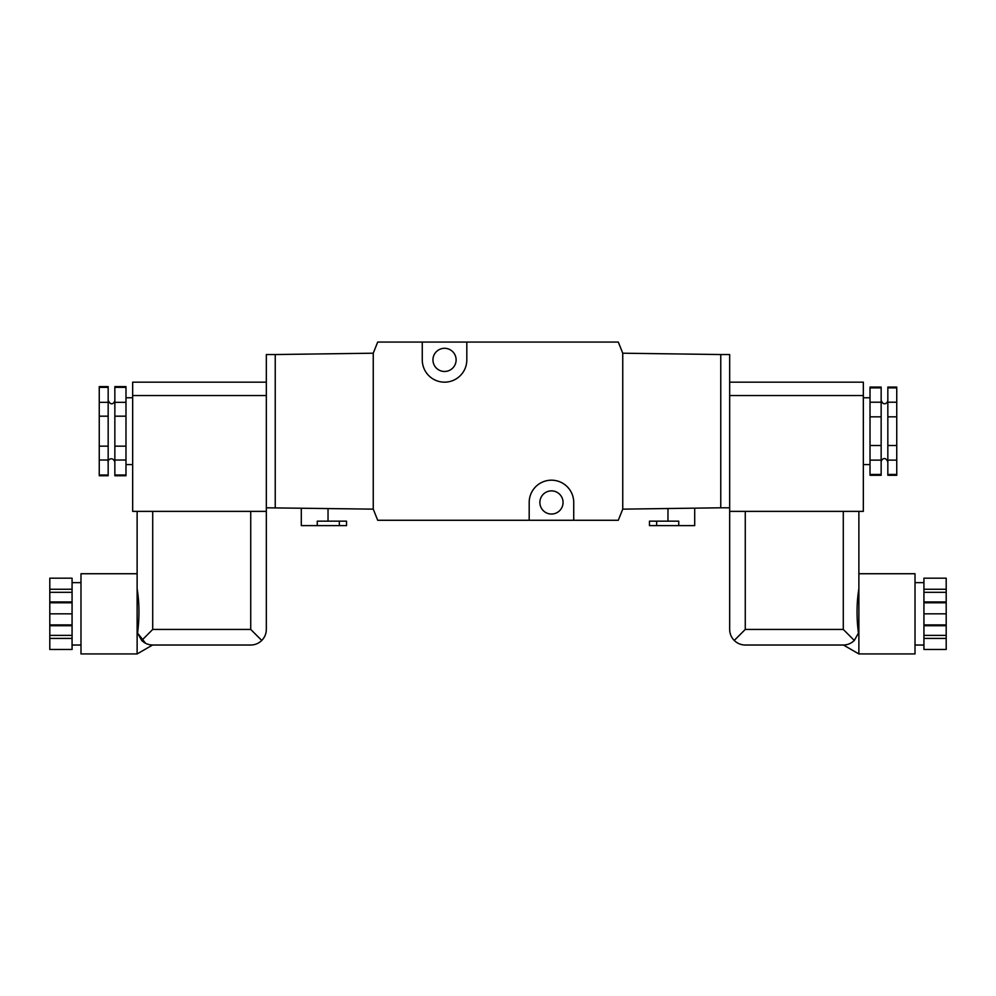 <?xml version="1.0" encoding="UTF-8"?>
<svg xmlns="http://www.w3.org/2000/svg" width="996" height="996" viewBox="0 0 996 996"><rect width="100%" height="100%" fill="white"/><g stroke="black" fill="none" stroke-linecap="round" stroke-linejoin="round"><path stroke-width="1.49" d="M923.927 638.411L923.927 649.479L946.2 649.479L946.2 638.411L923.927 638.411L923.927 635.373L946.2 635.373L946.2 638.411M923.927 589.259L946.2 589.259L946.2 578.19L923.927 578.19L923.927 635.373M843.438 645.022L858.876 653.936L915.013 653.936L915.013 573.733L858.876 573.733L858.876 511.371L858.876 588.636C856.597 602.792 856.448 617.62 858.44 633.107L854.307 640.453C851.231 643.428 847.559 644.96 843.288 645.022L745.269 645.022C740.987 644.96 737.314 643.428 734.239 640.453L745.269 629.435L745.269 511.371M843.288 511.371L843.288 629.435L854.307 640.453M870.018 402.21L870.018 416.838L881.149 416.838L881.149 402.21L870.018 402.21L870.018 387.88L881.149 387.88L881.149 387.058L870.018 387.058L870.018 387.88M896.749 402.21L887.834 402.21L887.834 416.838L896.749 416.838L896.749 387.88L887.834 387.88L887.834 387.058L896.749 387.058L896.749 387.88M881.149 460.127L881.149 445.511L870.018 445.511L870.018 460.127L881.149 460.127L881.149 475.279L870.018 475.279L870.018 460.127M896.749 445.511L896.749 460.127L887.834 460.127L887.834 445.511L896.749 445.511L896.749 416.838M266.33 507.798L373.251 509.143L377.708 520.273L618.292 520.273L622.749 509.143L720.768 507.798L720.768 354.539L622.749 353.207L618.292 342.064L422.267 342.064L422.267 359.892A22.273 22.273 0 0 0 444.54 382.165A22.273 22.273 0 0 0 466.813 359.892L466.813 342.064M422.267 342.064L377.708 342.064L373.251 353.207L275.232 354.539L275.232 507.798M573.733 520.273L573.733 502.457A22.273 22.273 0 0 0 551.46 480.184A22.273 22.273 0 0 0 529.187 502.457L529.187 520.273M137.124 588.636C139.403 602.792 139.552 617.62 137.56 633.107C139.552 617.57 139.403 602.742 137.124 588.636L137.124 511.371L137.124 573.733L80.987 573.733L80.987 653.936L137.124 653.936L137.124 588.636M145.615 643.316L137.56 633.107L141.693 640.453L152.712 629.435L152.712 511.371M137.124 653.936L152.562 645.022L150.172 644.81M152.712 629.435L250.731 629.435L261.761 640.453C258.686 643.428 255.013 644.96 250.731 645.022L152.712 645.022C148.441 644.96 144.769 643.428 141.693 640.453M261.761 640.453C264.737 637.378 266.256 633.705 266.33 629.435L266.33 354.539L275.232 354.539M114.851 446.158L125.982 446.158L125.982 460.015L114.851 460.015L114.851 386.622L125.982 386.622L125.982 387.344L114.851 387.344M114.851 402.334L125.982 402.334L125.982 416.179L114.851 416.179M108.166 460.015L108.166 446.158L99.251 446.158L99.251 460.015L108.166 460.015L108.166 475.005L99.251 475.005L99.251 475.727L108.166 475.727L108.166 475.005M99.251 402.334L99.251 416.179L108.166 416.179L108.166 402.334L99.251 402.334L99.251 386.622L108.166 386.622L108.166 387.344L99.251 387.344M125.982 446.158L125.982 416.179M125.982 475.005L114.851 475.005L114.851 475.727L125.982 475.727L125.982 460.015M125.982 402.334L125.982 387.344M114.851 475.005L114.851 460.015M108.166 387.344L108.166 402.334M108.166 416.179L108.166 446.158M99.251 446.158L99.251 416.179M99.251 475.005L99.251 460.015M432.949 359.892A11.579 11.579 0 0 0 450.329 369.914A11.579 11.579 0 0 0 450.329 349.857A11.579 11.579 0 0 0 432.949 359.892M539.882 502.457A11.579 11.579 0 0 0 557.25 512.492A11.579 11.579 0 0 0 557.25 492.422A11.579 11.579 0 0 0 539.882 502.457M339.337 525.627L339.337 521.169L346.521 521.169L346.521 525.627L301.302 525.627L301.302 508.159M339.337 521.169L317.263 521.169L317.263 525.627M266.33 511.371L132.667 511.371L132.667 382.165L266.33 382.165M72.073 589.259L49.8 589.259L49.8 578.19L72.073 578.19L72.073 649.479L49.8 649.479L49.8 638.411L72.073 638.411M72.073 635.373L49.8 635.373L49.8 638.411M72.073 625.725L49.8 625.725L49.8 635.373M72.073 624.903L49.8 624.903L49.8 625.725M72.073 613.835L49.8 613.835L49.8 624.903M72.073 602.767L49.8 602.767L49.8 613.835M72.073 601.958L49.8 601.958L49.8 602.767M72.073 592.309L49.8 592.309L49.8 601.958M49.8 589.259L49.8 592.309M729.67 382.165L863.333 382.165L863.333 395.524L729.67 395.524L729.67 354.539L720.768 354.539M729.67 507.798L720.768 507.798M694.698 508.159L694.698 525.627L649.479 525.627L649.479 521.169L678.737 521.169L678.737 525.627M734.239 640.453C731.263 637.378 729.744 633.705 729.67 629.435L729.67 395.524M863.333 395.524L863.333 511.371L729.67 511.371M870.018 445.511L870.018 416.838M870.018 474.457L881.149 474.457M887.834 445.511L887.834 416.838M887.834 402.21L887.834 387.88M887.834 460.127L887.834 475.279L896.749 475.279L896.749 460.127M881.149 387.88L881.149 402.21M881.149 416.838L881.149 445.511M887.834 474.457L896.749 474.457M858.876 653.936L858.876 588.636M923.927 625.725L946.2 625.725L946.2 635.373M923.927 624.903L946.2 624.903L946.2 625.725M923.927 613.835L946.2 613.835L946.2 624.903M923.927 602.767L946.2 602.767L946.2 613.835M923.927 601.958L946.2 601.958L946.2 602.767M923.927 592.309L946.2 592.309L946.2 601.958M946.2 589.259L946.2 592.309M622.749 509.143L622.749 353.207M373.251 509.143L373.251 353.207M250.731 629.435L250.731 511.371M132.667 395.524L266.33 395.524M656.663 525.627L656.663 521.169M843.288 629.435L745.269 629.435M328.033 521.169L328.033 508.52M125.982 464.584L132.667 464.584M125.982 397.753L132.667 397.753M108.166 462.044C107.145 460.015 112.635 455.844 114.851 462.044M114.851 400.292C114.839 402.26 111.303 407.152 108.166 400.292M80.987 582.648L72.073 582.648M80.987 645.022L72.073 645.022M667.967 521.169L667.967 508.52M870.018 397.753L863.333 397.753M870.018 464.584L863.333 464.584M881.149 462.044C881.074 459.704 885.357 455.508 887.834 462.044M887.834 400.292C887.922 402.683 883.552 406.791 881.149 400.292M923.927 582.648L915.013 582.648M923.927 645.022L915.013 645.022"/></g></svg>
